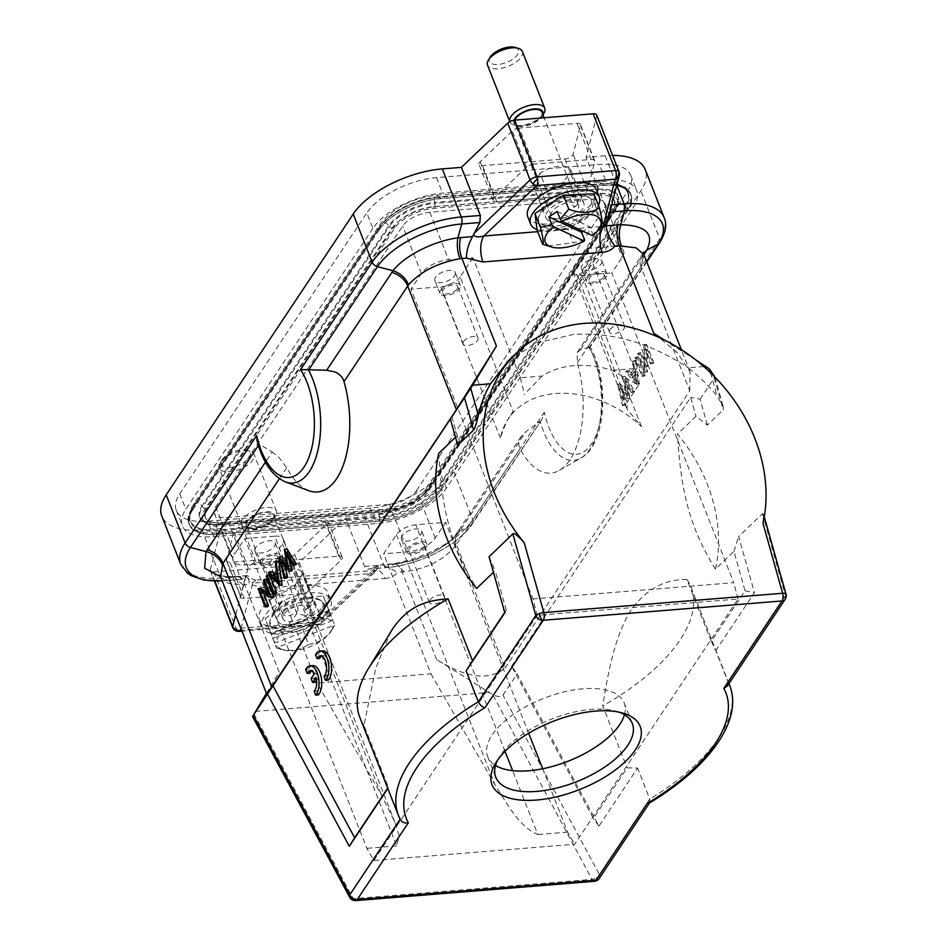 <?xml version="1.0" encoding="UTF-8"?>
<svg xmlns="http://www.w3.org/2000/svg" width="948" height="948" viewBox="0 0 948 948"><rect width="100%" height="100%" fill="white"/><g stroke="black" fill="none" stroke-linecap="round" stroke-linejoin="round"><path stroke-width="0.71" stroke-dasharray="4.74 3.56" d="M617.93 201.379A35.005 16.092 -21.5 0 0 598.034 193.499L435.239 206.652A35.005 16.092 -21.5 0 0 391.785 228.669L204.993 509.135A35.005 16.092 -21.5 0 0 203.382 520.594A35.005 16.092 -21.5 0 0 222.401 526.235L385.196 513.081A35.005 16.092 -21.5 0 0 428.65 491.064L615.442 210.598A35.005 16.092 -21.5 0 0 617.93 201.379C618.641 202.007 617.918 204.341 615.762 208.382A4.373 3.235 33.7 0 0 615.442 210.598M612.799 210.646A31.841 14.635 158.5 0 0 614.754 201.213A31.841 14.635 158.5 0 0 596.979 195.087L434.172 208.252A31.841 14.635 158.5 0 0 394.652 228.278L207.624 509.088A31.841 14.635 158.5 0 0 205.68 518.52A31.841 14.635 158.5 0 0 223.455 524.647L386.263 511.482A31.841 14.635 158.5 0 0 425.782 491.455L612.799 210.646L612.195 209.093L425.178 489.915A31.841 14.635 -21.5 0 1 385.646 509.941L222.851 523.095A31.841 14.635 -21.5 0 1 205.076 516.968A31.841 14.635 -21.5 0 1 207.019 507.536L394.036 226.726A31.841 14.635 -21.5 0 1 433.568 206.7L596.363 193.546A31.841 14.635 -21.5 0 1 614.138 199.661A31.841 14.635 -21.5 0 1 612.195 209.093M428.65 491.064A4.373 3.235 -146.3 0 1 428.982 488.848A4.373 3.235 -146.3 0 1 429.195 488.576A1.244 0.924 33.7 0 0 429.337 487.841A4.989 3.697 -146.3 0 1 429.681 485.21A4.989 3.697 -146.3 0 1 433.793 483.978A4.989 3.697 -146.3 0 1 437.964 487.142A1.244 0.924 33.7 0 0 438.663 487.817A4.373 3.235 -146.3 0 1 441.057 490.069L440.962 490.235A49.272 22.645 158.5 0 1 379.887 521.056L217.08 534.21A49.272 22.645 158.5 0 1 189.079 523.118C187.763 519.848 189.043 514.788 192.918 507.927A4.373 3.235 -146.3 0 1 193.131 507.654A1.244 0.924 33.7 0 0 193.274 506.919A4.989 3.697 -146.3 0 1 193.617 504.289A4.989 3.697 -146.3 0 1 197.729 503.056A4.989 3.697 -146.3 0 1 201.9 506.22A37.185 17.088 158.5 0 0 200.075 518.189A37.185 17.088 158.5 0 0 220.374 524.386A4.989 2.441 -94.6 0 0 218.324 522.668A4.989 2.441 -94.6 0 0 216.689 529.932A1.244 0.616 85.4 0 1 216.784 530.904A4.373 2.133 -94.6 0 0 217.08 534.21M440.986 490.223A49.32 22.669 -21.5 0 1 379.757 521.258L216.95 534.411A49.32 22.669 -21.5 0 1 189.422 524.931A49.32 22.669 -21.5 0 1 192.432 510.32L192.574 510.143A4.373 3.235 -146.3 0 1 192.918 507.927L379.698 227.461A4.373 3.235 33.7 0 0 379.378 229.677L192.574 510.143M192.48 510.308A49.272 22.645 158.5 0 0 189.079 523.118M441.069 490.057L627.979 209.413A49.32 22.669 -21.5 0 0 631.013 194.802A49.32 22.669 -21.5 0 0 603.485 185.322L440.678 198.476A49.32 22.669 -21.5 0 0 379.449 229.499M627.955 209.425A49.272 22.645 158.5 0 0 630.112 193.475A49.272 22.645 158.5 0 0 603.343 185.524L440.547 198.677A49.272 22.645 158.5 0 0 379.496 229.499L379.366 229.677M191.828 508.768A49.32 22.669 158.5 0 0 188.806 523.379A49.32 22.669 158.5 0 0 216.345 532.859L379.141 519.705A49.32 22.669 158.5 0 0 440.37 488.682L627.386 207.873A49.32 22.669 158.5 0 0 630.408 193.262A49.32 22.669 158.5 0 0 602.869 183.77L440.073 196.935A49.32 22.669 158.5 0 0 378.844 227.958L191.828 508.768L192.456 510.32M372.872 228.444L185.855 509.254A56.193 25.821 -21.5 0 0 182.419 525.903A56.193 25.821 -21.5 0 0 213.786 536.698L376.593 523.545A56.193 25.821 -21.5 0 0 446.342 488.196L633.359 207.387A56.193 25.821 -21.5 0 0 636.795 190.738A56.193 25.821 -21.5 0 0 605.428 179.942L442.621 193.096A56.193 25.821 -21.5 0 0 372.872 228.444L366.781 212.956L179.764 493.778A56.193 25.821 158.5 0 0 176.316 510.415A56.193 25.821 158.5 0 0 207.695 521.222L370.49 508.069A56.193 25.821 158.5 0 0 440.239 472.72L627.268 191.911A56.193 25.821 158.5 0 0 630.704 175.262A56.193 25.821 158.5 0 0 599.326 164.466L436.53 177.62A56.193 25.821 158.5 0 0 366.781 212.956M646.595 261.482L589.383 347.383A67.118 32.848 85.4 0 1 593.27 355.903A67.118 32.848 85.4 0 1 590.118 448.902A67.118 32.848 85.4 0 1 580.911 458.002A67.118 32.848 85.4 0 1 543.322 430.913A67.118 32.848 85.4 0 1 540.099 421.386L526.045 431.494L520.571 437.466C518.426 441.555 518.26 445.335 520.049 448.819A78.044 38.193 -94.6 0 0 559.249 470.433A78.044 38.193 -94.6 0 0 577.356 362.776L577.178 352.478L580.508 349.717L589.383 347.383C590.782 347.051 590.391 346.707 588.222 346.352A61.324 30.016 85.4 0 1 591.671 443.806A61.324 30.016 85.4 0 1 544.306 412.285L541.948 419.395L471.227 524.789A67.877 31.189 -21.5 0 1 386.985 567.485A6.245 3.057 85.4 0 1 386.464 567.615L368.061 569.108L364.553 566.43L345.605 518.331L299.295 562.531A6.245 2.868 -21.5 0 1 292.328 565.541L213.833 571.881A6.245 2.868 -21.5 0 1 210.349 570.684A6.245 2.868 -21.5 0 1 210.314 569.724L220.967 528.403L201.888 529.944A71.799 32.99 -21.5 0 1 161.8 516.139M345.605 518.331L364.684 516.79A71.799 32.99 -21.5 0 0 453.808 471.63L640.824 190.809A71.799 32.99 -21.5 0 0 645.221 169.538M596.671 114.992A6.245 2.868 -21.5 0 1 596.707 115.964L586.054 157.285L605.144 155.745A71.799 32.99 -21.5 0 1 612.598 155.425M226.536 560.161A6.245 2.868 158.5 0 0 226.56 561.121A6.245 2.868 158.5 0 0 230.056 562.318L287.73 557.661A6.245 2.868 158.5 0 0 294.698 554.651L326.799 524.007A6.245 2.868 158.5 0 0 327.593 523.083A6.245 2.868 158.5 0 0 327.972 521.234A6.245 2.868 158.5 0 0 324.489 520.037L242.084 526.697A6.245 2.868 158.5 0 0 234.334 530.619A6.245 2.868 158.5 0 0 233.919 531.508L226.536 560.161L240.756 596.28L248.139 567.627A6.245 2.868 -21.5 0 1 248.566 566.738A6.245 2.868 -21.5 0 1 256.316 562.804L338.709 556.144A6.245 2.868 -21.5 0 1 342.192 557.353A6.245 2.868 -21.5 0 1 341.813 559.202A6.245 2.868 -21.5 0 1 341.031 560.114L308.918 590.77A6.245 2.868 -21.5 0 1 301.962 593.78L244.276 598.437A6.245 2.868 -21.5 0 1 240.792 597.24A6.245 2.868 -21.5 0 1 240.756 596.28M519.291 128.027A6.245 2.868 158.5 0 0 512.323 131.025L480.221 161.681A6.245 2.868 158.5 0 0 479.427 162.594A6.245 2.868 158.5 0 0 479.048 164.442A6.245 2.868 158.5 0 0 482.532 165.651L564.937 158.991A6.245 2.868 158.5 0 0 572.687 155.057A6.245 2.868 158.5 0 0 573.102 154.168L580.484 125.527A6.245 2.868 158.5 0 0 580.46 124.555A6.245 2.868 158.5 0 0 576.965 123.358L519.291 128.027L533.511 164.134L591.197 159.477A6.245 2.868 -21.5 0 1 594.68 160.674A6.245 2.868 -21.5 0 1 594.716 161.634L587.333 190.287A6.245 2.868 -21.5 0 1 586.907 191.176A6.245 2.868 -21.5 0 1 579.157 195.098L496.764 201.758A6.245 2.868 -21.5 0 1 493.28 200.561A6.245 2.868 -21.5 0 1 493.659 198.713A6.245 2.868 -21.5 0 1 494.441 197.8L526.555 167.144A6.245 2.868 -21.5 0 1 533.511 164.134M256.979 440.393L259.302 444.079L272.218 452.006L265.428 462.209M180.748 564.238A71.799 32.99 158.5 0 0 220.825 578.043L239.915 576.503L220.967 528.403M239.915 576.503L242.344 579.169L245.496 576.728L235.614 615.062M201.888 529.944L220.825 578.043A6.245 3.057 -94.6 0 0 223.657 580.78L242.048 579.287L224.178 580.638A67.877 31.189 -21.5 0 1 222.105 580.78M220.493 576.692L228.195 583.352L242.854 584.821L233.789 576.657L220.529 576.775M242.854 584.821L244.726 584.667L279.21 672.215C267.277 692.004 261.778 701.65 271.709 686.98M222.152 580.887L223.657 580.78A6.245 3.057 -94.6 0 0 224.178 580.638L232.011 577.083L234.689 576.882A18.735 9.16 85.4 0 1 236.23 576.467A18.735 9.16 85.4 0 1 244.726 584.667L249.146 584.312C248.945 577.545 248.08 574.749 246.563 575.922L245.496 576.728M245.982 576.36L252.713 583.115A18.735 9.16 85.4 0 1 257.299 579.927C255.498 580.662 252.298 579.287 247.689 575.792L234.689 576.882M265.772 588.127L384.995 578.493A18.735 9.16 -94.6 0 0 376.51 570.281L257.299 579.927A18.735 9.16 85.4 0 1 265.772 588.127L249.146 584.312M376.51 570.281A18.735 9.16 -94.6 0 0 376.51 570.293A18.735 9.16 -94.6 0 0 371.924 573.481L376.51 570.281M384.995 578.493C390.505 577.984 394.735 575.922 397.686 572.308L382.684 564.629L380.184 565.115L392.057 564.155A18.735 9.16 -94.6 0 1 393.621 563.752A18.735 9.16 -94.6 0 1 402.106 571.952L404.038 571.786C426.659 568.8 443.818 560.102 455.502 545.716L456.355 544.46L505.059 668.115C489.061 681.043 466.238 678.164 436.59 659.488L492.735 694.588C497.226 696.922 500.627 697.112 502.961 695.157L517.122 673.898L598.923 826.123L637.577 768.07L627.126 767.844L593.412 818.48L511.612 666.254L517.122 673.898M299.295 562.531L321.656 619.281L377.399 566.063L380.184 565.115M378.619 565.648L376.427 570.708L321.325 623.322A6.245 3.674 -133.7 0 1 319.038 623.962A6.245 3.057 85.4 0 1 317.509 625.028A6.245 3.057 85.4 0 1 314.689 622.291A6.245 2.868 158.5 0 0 318.469 621.307A6.245 2.868 158.5 0 0 321.656 619.281A6.245 3.674 -133.7 0 1 321.325 623.322A6.245 6.245 0 0 1 319.488 624.531L318.469 621.307M455.502 545.716L456.118 534.127L459.709 531.034C448.842 546.96 419.241 561.963 394.818 563.918L392.057 564.155M589.383 347.383L590.142 346.885C609.611 380.136 606.471 444.671 580.911 458.002L559.249 470.433M606.329 225.79L606.234 222.46L619.068 172.714L618.357 170.996M611.721 204.839L605.002 205.384L606.341 212.293L606.234 222.46M606.163 225.802L606.187 223.941M619.269 175.593A6.245 5.261 14.5 0 0 619.068 172.714L596.707 115.964M596.339 189.801A36.83 16.922 -21.5 0 1 583.767 210.776A36.83 16.922 -21.5 0 1 548.359 223.882A36.83 16.922 -21.5 0 1 527.787 216.796M308.799 490.673A78.044 38.193 85.4 0 1 286.699 467.684L278.617 457.031L272.218 452.006M266.898 579.264L266.163 580.354L271.756 594.538L269.042 594.763M268.154 592.524L271.756 594.538M260.807 588.412L267.751 606.708M263.769 593.638L262.88 591.41L260.167 591.623M273.853 597.548L262.88 591.41M269.706 575.033L268.983 576.135L276.093 594.195M278.878 561.263L278.084 562.46L275.37 562.674M273.984 573.967L275.441 575.637L279.127 570.104L278.084 562.46M271.958 571.656L271.164 572.841L268.45 573.066M282.03 585.271L271.164 572.841M287.043 549.011L284.222 549.39M286.391 562.188L289.898 566.703L286.936 549.176M282.018 556.559L279.198 556.938M286.829 578.067L281.912 556.713M291.498 571.063L283.997 561.394L285.206 566.679M295.563 564.961L288.749 554.106L289.815 560.327M695.654 359.813L664.347 340M703.795 366.556L688.212 367.812A156.076 126.38 -133.9 0 1 717.115 395.98L723.277 406.751L723.217 409.892L707.374 425.119L695.986 416.291L677.5 434.077A156.076 126.38 -133.9 0 1 715.456 569.12L733.942 551.345L745.033 590.817L711.308 641.44L686.921 579.536A177.928 81.765 -21.5 0 1 690.997 587.179A177.928 81.765 -21.5 0 1 680.107 639.888A177.928 81.765 -21.5 0 1 602.738 705.94L627.126 767.844M508.578 360.584L536.758 342.963L573.078 334.514C612.337 331.895 650.707 342.998 688.212 367.812M505.059 668.115L689.753 390.789L641.049 267.135L643.893 254.633M577.178 352.478L641.737 255.439A18.735 13.876 -146.3 0 1 641.737 255.439A18.735 13.876 -146.3 0 1 643.55 253.377M643.988 367.137L643.929 344.657L651.039 362.717L650.316 363.819L644.711 349.599L644.782 372.114L637.672 354.054L638.407 352.964L643.988 367.137L646.702 366.923L646.643 344.444L653.753 362.503L653.018 363.594L647.425 349.385L647.496 371.889L640.386 353.841L641.121 352.739L646.702 366.923M634.864 358.285L635.587 357.183L642.697 375.242L641.974 376.332L634.864 358.285L637.566 358.06L638.3 356.969L645.41 375.017L644.687 376.119L637.566 358.06M636.653 384.319L633.394 360.477L632.6 361.662L633.679 369.258L629.993 374.792L626.486 370.858L625.68 372.054L636.653 384.319L639.367 384.106L628.394 371.841L629.199 370.644L632.707 374.567L636.392 369.033L635.314 361.449L636.108 360.252L639.367 384.106M617.634 384.141L625.55 394.238L622.658 376.605L631.961 391.37L631.214 392.484L624.436 381.736L627.185 398.527L619.601 388.846L623.227 404.476L622.481 405.614L617.634 384.141L620.348 383.928L628.263 394.024L625.372 376.38L634.674 391.145L633.928 392.271L627.149 381.511L629.899 398.314L622.315 388.621L625.941 404.251L625.194 405.389L620.348 383.928M266.424 693.296L279.21 672.215M255.45 711.391L488.801 692.538M511.612 666.254L690.677 397.378L695.986 416.291M707.374 425.119L700.086 399.179L690.677 397.378M700.086 399.179L714.235 377.92L714.437 375.313M689.753 390.789L690.085 371.877L677.156 352.502L653.812 333.329M649.214 803.134L649.771 799.034L637.577 768.07M598.923 826.123L593.412 818.48M715.456 569.12C690.926 529.861 680.783 493.695 677.5 434.077M686.921 579.536C665.129 579.05 646.702 588.933 631.629 609.209C616.816 632.269 609.114 664.465 602.738 705.94M728.965 683.674A177.928 81.765 158.5 0 0 727.969 681.612L715.776 650.66L711.308 641.44M715.776 650.66L754.442 592.607L738.682 536.556L762.453 513.697L763.567 514.337L762.986 523.403M745.033 590.817L754.442 592.607M733.942 551.345L738.682 536.556M455.478 437.253L457.209 435.594L457.742 445.299M489.05 556.737L495.152 570.637L493.434 572.296M785.169 599.278A6.245 4.622 33.7 0 0 785.406 595.38A6.245 1.706 -175.5 0 1 786.2 596.304M727.495 685.866L727.969 681.612L785.406 595.38A6.245 2.026 164.3 0 0 785.987 594.123M597.382 880.313A6.245 0.711 57.1 0 0 596.458 877.836A6.245 3.626 151.7 0 0 599.42 874.637A6.245 4.622 -146.3 0 1 599.183 878.535M594.491 881.296A6.245 3.057 85.4 0 1 592.05 879.412L492.735 694.588M349.717 897.329A6.245 3.626 151.7 0 0 353.272 898.704A6.245 3.057 -94.6 0 0 355.275 900.576A6.245 5.392 101.8 0 1 353.936 900.493M387.803 788.463L400.127 819.226M451.9 416.682L457.209 435.594M390.849 631.641L375.858 667.913L363.961 725.232L388.348 787.148L387.685 788.144M504.81 612.787L506.256 610.109L504.703 612.432M506.256 610.109L495.152 570.637M438.723 453.369C442.005 513.01 452.16 549.165 476.678 588.412M312.781 665.615A15.606 7.643 -94.6 0 0 309.321 667.771L308.349 669.312L309.877 673.199M315.364 682.276L313.835 678.377L317.213 673.305A10.902 5.333 -94.6 0 0 313.124 670.319A10.902 5.333 -94.6 0 0 311.797 670.781M316.561 680.474L318.741 677.216L316.028 677.429M318.445 694.943L316.893 691.009A10.902 5.333 -94.6 0 0 318.741 677.216M322.64 650.849A15.606 7.643 -94.6 0 0 319.18 652.994L318.208 654.535L319.749 658.433M328.316 680.178L326.764 676.232L327.581 675.154A10.902 5.333 -94.6 0 0 328.695 662.794A10.902 5.333 -94.6 0 0 322.984 655.542A10.902 5.333 -94.6 0 0 321.656 656.016M497.7 759.976A73.352 33.713 -21.5 0 1 499.252 757.191A73.352 33.713 -21.5 0 1 500.295 755.556A73.352 33.713 -21.5 0 1 616.07 711.178A73.352 33.713 -21.5 0 1 619.103 712.161M624.448 714.697A73.352 33.713 158.5 0 0 624.175 702.883A73.352 33.713 158.5 0 0 563.728 692.004A73.352 33.713 158.5 0 0 492.166 734.925A73.352 33.713 158.5 0 0 487.675 756.658A73.352 33.713 158.5 0 0 495.531 765.474M373.868 860.5L537.184 615.276L737.982 599.041L574.666 844.265L373.868 860.5L366.864 848.341L244.857 538.606L234.405 554.307A21.851 10.037 -21.5 0 0 233.066 560.778A21.851 10.037 -21.5 0 0 245.259 564.972L269.682 563.005L316.976 683.058L430.937 673.838L383.644 553.798L396.418 534.601A15.606 7.169 -21.5 0 1 415.793 524.789L445.643 522.372L435.191 538.073A21.851 10.037 -21.5 0 1 408.067 551.819L383.644 553.798M612.372 370.372L634.212 368.618L638.514 385.291L612.372 370.372A93.651 69.405 33.7 0 0 542.09 376.06L520.251 377.825L472.957 257.773L448.546 259.74A21.851 10.037 -21.5 0 0 421.422 273.486L410.958 289.187L532.966 598.923L537.184 615.276M435.191 538.073L416.492 490.614A21.851 10.037 158.5 0 1 389.367 504.36L226.56 517.513A21.851 10.037 158.5 0 1 214.367 513.318A21.851 10.037 158.5 0 1 215.706 506.836L402.722 226.027A21.851 10.037 158.5 0 1 429.847 212.281L592.654 199.127A21.851 10.037 158.5 0 1 604.848 203.322L623.547 250.793A21.851 10.037 -21.5 0 1 622.208 257.264L611.756 272.965L733.764 582.688L532.966 598.923M623.547 250.793A21.851 10.037 -21.5 0 0 611.341 246.587L586.931 248.566L574.144 267.751A15.606 7.169 -21.5 0 0 573.196 272.372A15.606 7.169 -21.5 0 0 581.906 275.37L611.756 272.965M472.957 257.773L460.183 276.958L513.2 411.551C508.614 416.966 504.348 425.794 500.39 438.023A93.651 69.405 -146.3 0 1 508.199 419.016A93.651 69.405 -146.3 0 1 641.488 426.624L627.066 409.133L627.161 402.331L574.144 267.751M460.183 276.958A15.606 7.169 -21.5 0 1 440.808 286.77L410.958 289.187M416.492 490.614L603.509 209.792A21.851 10.037 158.5 0 0 604.848 203.322M737.982 599.041L733.764 582.688M542.694 768.745L567.651 832.107L574.666 844.265M528.7 733.242L445.643 522.372M244.857 538.606L274.695 536.189L396.702 845.924L399.132 835.733L394.937 822.319L381.12 794.27L316.976 683.058M269.682 563.005L282.457 543.82A15.606 7.169 -21.5 0 0 283.416 539.199A15.606 7.169 -21.5 0 0 274.695 536.189M396.702 845.924L366.864 848.341M430.937 673.838L495.081 785.062C507.666 804.212 518.497 826.182 537.8 834.524L512.643 770.653M567.651 832.107L537.8 834.524M255.522 547.648A10.926 5.024 158.5 0 0 254.858 550.883A10.926 5.024 158.5 0 0 263.852 552.506A10.926 5.024 158.5 0 0 274.517 546.107A10.926 5.024 158.5 0 0 275.181 542.872A10.926 5.024 158.5 0 0 266.175 541.249A10.926 5.024 158.5 0 0 255.522 547.648M279.601 559.012A10.926 5.024 -21.5 0 1 268.936 565.399A10.926 5.024 -21.5 0 1 259.93 563.776A10.926 5.024 -21.5 0 1 260.605 560.541A10.926 5.024 -21.5 0 1 271.258 554.153A10.926 5.024 -21.5 0 1 280.264 555.765A10.926 5.024 -21.5 0 1 279.601 559.012M277.148 559.202A8.117 3.733 158.5 0 0 277.646 556.796A8.117 3.733 158.5 0 0 270.962 555.599A8.117 3.733 158.5 0 0 263.046 560.339A8.117 3.733 158.5 0 0 262.549 562.745A8.117 3.733 158.5 0 0 269.232 563.953A8.117 3.733 158.5 0 0 277.148 559.202M283.369 611.934A8.117 3.733 -21.5 0 1 291.285 607.182A8.117 3.733 -21.5 0 1 297.968 608.391A8.117 3.733 -21.5 0 1 297.471 610.796A8.117 3.733 -21.5 0 1 289.555 615.548A8.117 3.733 -21.5 0 1 282.871 614.34A8.117 3.733 -21.5 0 1 283.369 611.934M402.047 535.798A10.926 5.024 158.5 0 0 401.371 539.045A10.926 5.024 158.5 0 0 410.377 540.656A10.926 5.024 158.5 0 0 421.042 534.269A10.926 5.024 158.5 0 0 421.706 531.034A10.926 5.024 158.5 0 0 412.7 529.411A10.926 5.024 158.5 0 0 402.047 535.798M426.114 547.162A10.926 5.024 -21.5 0 1 415.461 553.561A10.926 5.024 -21.5 0 1 406.455 551.937A10.926 5.024 -21.5 0 1 407.119 548.702A10.926 5.024 -21.5 0 1 417.784 542.303A10.926 5.024 -21.5 0 1 426.79 543.927A10.926 5.024 -21.5 0 1 426.114 547.162M423.673 547.363A8.117 3.733 158.5 0 0 424.171 544.958A8.117 3.733 158.5 0 0 417.487 543.749A8.117 3.733 158.5 0 0 409.572 548.501A8.117 3.733 158.5 0 0 409.074 550.907A8.117 3.733 158.5 0 0 415.757 552.115A8.117 3.733 158.5 0 0 423.673 547.363M429.894 600.096A8.117 3.733 -21.5 0 1 437.81 595.344A8.117 3.733 -21.5 0 1 444.494 596.553A8.117 3.733 -21.5 0 1 443.996 598.958A8.117 3.733 -21.5 0 1 436.08 603.698A8.117 3.733 -21.5 0 1 429.397 602.501A8.117 3.733 -21.5 0 1 429.894 600.096M586.931 248.566L634.212 368.618M638.514 385.291L627.161 402.331M513.2 411.551L508.199 419.016M542.09 376.06L525.476 393.076M601.091 263.923A10.926 5.024 158.5 0 0 601.755 260.688A10.926 5.024 158.5 0 0 592.749 259.065A10.926 5.024 158.5 0 0 582.096 265.452A10.926 5.024 158.5 0 0 581.42 268.687A10.926 5.024 158.5 0 0 590.426 270.31A10.926 5.024 158.5 0 0 601.091 263.923M587.168 278.357A10.926 5.024 -21.5 0 1 597.832 271.958A10.926 5.024 -21.5 0 1 606.839 273.581A10.926 5.024 -21.5 0 1 606.163 276.816A10.926 5.024 -21.5 0 1 595.51 283.215A10.926 5.024 -21.5 0 1 586.504 281.592A10.926 5.024 -21.5 0 1 587.168 278.357M603.722 277.017A8.117 3.733 158.5 0 0 604.22 274.612A8.117 3.733 158.5 0 0 597.536 273.403A8.117 3.733 158.5 0 0 589.62 278.155A8.117 3.733 158.5 0 0 589.123 280.561A8.117 3.733 158.5 0 0 595.806 281.769A8.117 3.733 158.5 0 0 603.722 277.017M609.931 329.75A8.117 3.733 -21.5 0 1 617.859 324.998A8.117 3.733 -21.5 0 1 624.542 326.207A8.117 3.733 -21.5 0 1 624.045 328.601A8.117 3.733 -21.5 0 1 616.129 333.352A8.117 3.733 -21.5 0 1 609.445 332.156A8.117 3.733 -21.5 0 1 609.931 329.75M520.251 377.825L524.552 394.498M454.566 275.761A10.926 5.024 158.5 0 0 455.23 272.526A10.926 5.024 158.5 0 0 446.224 270.903A10.926 5.024 158.5 0 0 435.57 277.302A10.926 5.024 158.5 0 0 434.907 280.537A10.926 5.024 158.5 0 0 443.901 282.16A10.926 5.024 158.5 0 0 454.566 275.761M440.654 290.195A10.926 5.024 -21.5 0 1 451.307 283.796A10.926 5.024 -21.5 0 1 460.313 285.419A10.926 5.024 -21.5 0 1 459.638 288.654A10.926 5.024 -21.5 0 1 448.985 295.053A10.926 5.024 -21.5 0 1 439.979 293.43A10.926 5.024 -21.5 0 1 440.654 290.195M457.197 288.856A8.117 3.733 158.5 0 0 457.694 286.45A8.117 3.733 158.5 0 0 451.011 285.253A8.117 3.733 158.5 0 0 443.095 289.993A8.117 3.733 158.5 0 0 442.598 292.399A8.117 3.733 158.5 0 0 449.281 293.607A8.117 3.733 158.5 0 0 457.197 288.856M463.418 341.588A8.117 3.733 -21.5 0 1 471.334 336.836A8.117 3.733 -21.5 0 1 478.017 338.045A8.117 3.733 -21.5 0 1 477.519 340.451A8.117 3.733 -21.5 0 1 469.604 345.202A8.117 3.733 -21.5 0 1 462.92 343.994A8.117 3.733 -21.5 0 1 463.418 341.588M363.961 725.232A177.928 81.765 -21.5 0 1 359.896 717.6M387.945 788.25L388.348 787.148M308.349 669.312L305.635 669.525M309.321 667.771L306.607 667.985M316.893 691.009L314.179 691.222M313.835 678.377L311.122 678.59M317.213 673.305L314.499 673.518M318.208 654.535L315.494 654.76M319.18 652.994L316.466 653.219M326.764 676.232L324.05 676.457M327.581 675.154L324.868 675.367M638.407 352.964L641.121 352.739M637.672 354.054L640.386 353.841M644.782 372.114L647.496 371.889M644.936 371.877L647.65 371.663M644.711 349.599L647.425 349.385M650.316 363.819L653.018 363.594M651.039 362.717L653.753 362.503M643.929 344.657L646.643 344.444M643.763 344.918L646.477 344.693M635.587 357.183L638.3 356.969M641.974 376.332L644.687 376.119M642.697 375.242L645.41 375.017M625.68 372.054L628.394 371.841M636.76 384.165L639.473 383.94M633.394 360.477L636.108 360.252M632.6 361.662L635.314 361.449M633.679 369.258L636.392 369.033M629.993 374.792L632.707 374.567M626.486 370.858L629.199 370.644M633.833 375.835L638.028 380.515L636.736 371.462L633.833 375.835L631.119 376.048L635.314 380.741L638.028 380.515M635.314 380.741L634.022 371.687L631.119 376.048M634.022 371.687L636.736 371.462M617.527 384.307L620.241 384.082M622.481 405.614L625.194 405.389M623.227 404.476L625.941 404.251M619.601 388.846L622.315 388.621M627.185 398.527L629.899 398.314M627.292 398.373L630.005 398.16M624.436 381.736L627.149 381.511M631.214 392.484L633.928 392.271M631.961 391.37L634.674 391.145M622.658 376.605L625.372 376.38M622.552 376.759L625.265 376.534M625.55 394.238L628.263 394.024M266.163 580.354L263.449 580.579M260.641 588.661L257.927 588.874M268.983 576.135L266.269 576.348M275.441 575.637L272.728 575.863M279.127 570.104L276.413 570.317M277.456 577.936L280.703 581.657L279.459 572.545L276.745 572.77M280.703 581.657L277.989 581.882M277.183 575.969L279.459 572.545M288.749 554.106L286.035 554.319M283.997 561.394L281.283 561.619M289.898 566.703L287.185 566.916M605.002 205.384L586.054 157.285M377.399 566.063L368.808 568.954L386.985 567.485L396.181 563.527L382.684 564.629M307.436 585.627A36.83 16.922 -21.5 0 1 328.008 592.701A36.83 16.922 -21.5 0 1 315.435 613.676A36.83 16.922 -21.5 0 1 280.027 626.782A36.83 16.922 -21.5 0 1 259.456 619.708A36.83 16.922 -21.5 0 1 272.029 598.733A36.83 16.922 -21.5 0 1 307.436 585.627M213.833 571.881L236.182 628.631A6.245 3.057 -94.6 0 0 239.014 631.368M282.871 634.011A36.83 16.922 158.5 0 0 318.279 620.904A36.83 16.922 158.5 0 0 330.852 599.93A36.83 16.922 158.5 0 0 310.28 592.844A36.83 16.922 158.5 0 0 274.873 605.95A36.83 16.922 158.5 0 0 262.3 626.924A36.83 16.922 158.5 0 0 282.871 634.011M322.735 603.189A28.096 12.905 -21.5 0 1 301.18 625.49A28.096 12.905 -21.5 0 1 270.417 623.665A28.096 12.905 -21.5 0 1 270.109 620.265A28.096 12.905 -21.5 0 1 291.842 601.411A28.096 12.905 -21.5 0 1 320.602 600.368A28.096 12.905 -21.5 0 1 322.735 603.189M270.156 625.55A29.033 13.343 158.5 0 0 301.95 627.434A29.033 13.343 158.5 0 0 324.216 604.397A29.033 13.343 158.5 0 0 322.012 601.482A29.033 13.343 158.5 0 0 292.292 602.561A29.033 13.343 158.5 0 0 269.836 622.042A29.033 13.343 158.5 0 0 270.156 625.55M271.069 634.082L265.167 618.606L291.285 599.503L323.304 595.865L329.205 611.341L303.099 630.444L271.069 634.082L276.567 648.029L265.167 618.606M272.846 638.431L330.982 615.679L334.04 623.429L332.89 625.644L278.262 647.034L275.904 646.18M271.104 633.868L329.252 611.116L330.982 615.679M274.162 641.63L276.52 642.471L331.148 621.094L332.298 618.878L329.252 611.116M323.304 595.865L332.298 618.878M334.04 623.429L329.205 611.341M328.79 609.801C320.14 616.212 309.463 617.432 296.771 613.439C290.088 625.028 281.378 631.404 270.654 632.553M331.148 621.094A29.815 13.699 158.5 0 0 299.817 621.26A29.815 13.699 158.5 0 0 276.52 642.471M296.771 613.439L291.285 599.503M278.262 647.034A29.815 13.699 158.5 0 0 283.571 650.008L276.567 648.029C289.318 652.011 299.995 650.802 308.586 644.391L303.099 630.444M308.586 644.391C319.369 643.194 328.067 636.831 334.703 625.277L331.042 631.309A29.815 13.699 158.5 0 0 332.89 625.644M283.571 650.008A29.815 13.699 158.5 0 0 331.042 631.309M537.066 229.653A36.83 16.922 158.5 0 0 551.203 231.099A36.83 16.922 158.5 0 0 598.413 205.325M552.921 201.936A28.096 12.905 -21.5 0 1 588.933 197.468A28.096 12.905 -21.5 0 1 579.631 217.459A28.096 12.905 -21.5 0 1 551.416 226.347A28.096 12.905 -21.5 0 1 538.428 217.353A28.096 12.905 -21.5 0 1 547.648 205.337M580.733 219.237A29.033 13.343 158.5 0 0 590.343 198.582A29.033 13.343 158.5 0 0 550.302 204.898A29.033 13.343 158.5 0 0 538.156 219.13A29.033 13.343 158.5 0 0 551.57 228.421A29.033 13.343 158.5 0 0 580.733 219.237M593.886 193.819L596.067 210.646L567.698 228.895L537.149 230.317M557.187 211.475L589.917 226.892L583.127 231.253M592.583 235.708L592.974 234.642L589.917 226.892M596.067 210.646L601.553 224.581L592.974 234.642M584.62 240.01L573.184 242.83L567.698 228.895M547.849 245.959L573.184 242.83M264.48 587.108A20.287 9.326 158.5 0 0 264.693 587.843A20.287 9.326 158.5 0 0 276.022 591.742A20.287 9.326 158.5 0 0 295.409 584.608L302.661 573.706A20.287 9.326 158.5 0 0 302.448 572.971A20.287 9.326 158.5 0 0 291.119 569.073A20.287 9.326 158.5 0 0 271.732 576.206L264.48 587.108L274.636 612.906A20.287 9.326 158.5 0 1 281.9 602.004L271.732 576.206M289.022 624.768A20.287 9.326 -21.5 0 1 277.693 620.857A20.287 9.326 -21.5 0 1 284.625 609.315A20.287 9.326 -21.5 0 1 304.13 602.087A20.287 9.326 -21.5 0 1 315.459 605.985A20.287 9.326 -21.5 0 1 308.527 617.539A20.287 9.326 -21.5 0 1 289.022 624.768M302.661 573.706L312.828 599.503A20.287 9.326 158.5 0 1 305.564 610.405L295.409 584.608M310.245 608.083A14.67 6.743 158.5 0 0 310.233 608.047A14.67 6.743 158.5 0 0 294.141 607.135A14.67 6.743 158.5 0 0 282.919 618.771A14.67 6.743 158.5 0 0 282.931 618.807A14.67 6.743 158.5 0 0 299.011 619.708A14.67 6.743 158.5 0 0 310.245 608.083M246.338 525.915A14.67 6.743 -21.5 0 1 257.56 514.278A14.67 6.743 -21.5 0 1 273.652 515.191A14.67 6.743 -21.5 0 1 273.664 515.214A14.67 6.743 -21.5 0 1 262.43 526.851A14.67 6.743 -21.5 0 1 246.35 525.939A14.67 6.743 -21.5 0 1 246.338 525.915M245.461 526.247A15.606 7.169 158.5 0 0 248.933 528.913A15.606 7.169 158.5 0 0 273.782 519.125A15.606 7.169 158.5 0 0 274.529 514.871A15.606 7.169 158.5 0 0 257.441 513.863A15.606 7.169 158.5 0 0 245.461 526.247M241.539 524.813A18.735 8.603 158.5 0 0 241.55 524.848A18.735 8.603 158.5 0 0 245.698 528A18.735 8.603 158.5 0 0 275.524 516.257A18.735 8.603 158.5 0 0 276.425 511.162A18.735 8.603 158.5 0 0 276.413 511.114A18.735 8.603 158.5 0 0 255.865 509.953A18.735 8.603 158.5 0 0 241.539 524.813L219.201 468.099A18.735 8.603 -21.5 0 1 219.189 468.063A18.735 8.603 -21.5 0 1 220.078 462.968A18.735 8.603 -21.5 0 1 249.905 451.212A18.735 8.603 -21.5 0 1 254.052 454.365A18.735 8.603 -21.5 0 1 254.064 454.412A18.735 8.603 -21.5 0 1 239.737 469.26A18.735 8.603 -21.5 0 1 219.201 468.099M250.142 452.966A15.606 7.169 -21.5 0 1 238.173 465.35A15.606 7.169 -21.5 0 1 221.074 464.342A15.606 7.169 -21.5 0 1 221.82 460.1A15.606 7.169 -21.5 0 1 246.681 450.3A15.606 7.169 -21.5 0 1 250.142 452.966M305.564 610.405L312.828 599.503M281.9 602.004L274.636 612.906M540.064 173.306L532.812 184.196A20.287 9.326 158.5 0 0 533.025 184.943A20.287 9.326 158.5 0 0 544.353 188.842A20.287 9.326 158.5 0 0 563.74 181.696L570.992 170.806A20.287 9.326 158.5 0 0 570.779 170.071A20.287 9.326 158.5 0 0 559.45 166.161A20.287 9.326 158.5 0 0 540.064 173.306L550.219 199.104A20.287 9.326 158.5 0 0 542.967 209.994L550.219 199.104M532.812 184.196L542.967 209.994M557.353 221.856A20.287 9.326 -21.5 0 1 546.024 217.957A20.287 9.326 -21.5 0 1 552.957 206.403A20.287 9.326 -21.5 0 1 572.462 199.187A20.287 9.326 -21.5 0 1 583.79 203.085A20.287 9.326 -21.5 0 1 576.858 214.639A20.287 9.326 -21.5 0 1 557.353 221.856M573.896 207.494A20.287 9.326 158.5 0 0 581.16 196.603L573.896 207.494L563.74 181.696M570.992 170.806L581.16 196.603M572.592 214.141A14.67 6.743 158.5 0 0 578.553 205.147A14.67 6.743 158.5 0 0 557.223 206.901A14.67 6.743 158.5 0 0 551.262 215.895A14.67 6.743 158.5 0 0 572.592 214.141M541.983 112.279A14.67 6.743 -21.5 0 1 536.023 121.273A14.67 6.743 -21.5 0 1 514.681 123.039A14.67 6.743 -21.5 0 1 514.8 120.135M513.97 120.23A15.606 7.169 158.5 0 0 517.264 126.001A15.606 7.169 158.5 0 0 536.509 121.51A15.606 7.169 158.5 0 0 542.114 116.213A15.606 7.169 158.5 0 0 542.872 114.554M509.882 121.937L509.787 121.676A18.735 8.603 158.5 0 0 509.882 121.937A18.735 8.603 158.5 0 0 514.029 125.1A18.735 8.603 158.5 0 0 537.125 119.697A18.735 8.603 158.5 0 0 543.856 113.345M522.384 51.465A18.735 8.603 -21.5 0 1 514.776 62.947A18.735 8.603 -21.5 0 1 487.533 65.187M515.013 47.4A15.606 7.169 -21.5 0 1 512.121 59.605A15.606 7.169 -21.5 0 1 494.726 64.44A15.606 7.169 -21.5 0 1 490.152 57.188M379.887 521.056A4.373 2.133 85.4 0 1 379.591 517.75A1.244 0.616 -94.6 0 0 379.496 516.767A47.104 21.65 158.5 0 0 437.964 487.142L624.744 206.676A4.989 3.697 33.7 0 0 620.585 203.512A4.989 3.697 33.7 0 0 616.473 204.744A4.989 3.697 33.7 0 0 616.129 207.375A37.185 17.088 158.5 0 0 618.712 197.362L616.034 208.039L426.434 492.071A36.699 16.863 158.5 0 0 429.195 488.576L615.975 208.11A4.373 3.235 33.7 0 0 615.762 208.382L426.434 492.071A36.699 16.863 158.5 0 1 383.644 511.659A1.244 0.616 -94.6 0 1 383.182 511.233A37.185 17.088 158.5 0 0 429.337 487.841L616.129 207.375A1.244 0.924 -146.3 0 1 615.975 208.11A36.699 16.863 158.5 0 0 597.738 190.192A1.244 0.616 -94.6 0 0 597.643 189.209A4.989 2.441 85.4 0 1 599.278 181.957A4.989 2.441 85.4 0 1 601.328 183.675L438.533 196.828A4.989 2.441 -94.6 0 0 436.471 195.11A4.989 2.441 -94.6 0 0 434.836 202.374A37.185 17.088 158.5 0 0 388.68 225.754A4.989 3.697 33.7 0 0 384.521 222.59A4.989 3.697 33.7 0 0 380.409 223.823A4.989 3.697 33.7 0 0 380.053 226.453L193.274 506.919A47.104 21.65 158.5 0 0 189.991 519.611A47.104 21.65 158.5 0 0 216.689 529.932L379.496 516.767A4.989 2.441 85.4 0 1 381.12 509.503A4.989 2.441 85.4 0 1 383.182 511.233L220.374 524.386A1.244 0.616 85.4 0 0 220.837 524.813L383.644 511.659A4.373 2.133 85.4 0 1 385.196 513.081M203.382 520.594C205.657 521.957 202.197 522.917 213.81 524.86C206.925 524.268 202.351 522.04 200.075 518.189C200.087 520.973 206.166 522.466 218.324 522.668L381.12 509.503C398.966 508.519 423.187 495.97 429.681 485.21L616.473 204.744L618.712 197.362A37.185 17.088 158.5 0 0 597.643 189.209L434.836 202.374A1.244 0.616 85.4 0 1 434.931 203.346A36.699 16.863 158.5 0 0 389.379 226.43A1.244 0.924 -146.3 0 1 388.68 225.754L201.9 506.22A1.244 0.924 33.7 0 0 202.599 506.896A36.699 16.863 158.5 0 0 213.81 524.86A36.699 16.863 158.5 0 0 220.837 524.813A4.373 2.133 -94.6 0 1 222.401 526.235M438.533 196.828A47.104 21.65 158.5 0 0 380.053 226.453A1.244 0.924 -146.3 0 1 379.911 227.188L193.131 507.654A47.59 21.863 158.5 0 0 216.784 530.904L379.591 517.75A47.59 21.863 158.5 0 0 438.663 487.817L625.443 207.351A1.244 0.924 -146.3 0 1 624.744 206.676A47.104 21.65 158.5 0 0 627.055 191.52A47.104 21.65 158.5 0 0 601.328 183.675A1.244 0.616 -94.6 0 0 601.79 184.102L438.983 197.255A1.244 0.616 85.4 0 1 438.533 196.828M598.034 193.499A4.373 2.133 85.4 0 1 597.738 190.192L434.931 203.346A4.373 2.133 -94.6 0 0 435.239 206.652M391.785 228.669A4.373 3.235 33.7 0 0 389.379 226.43L202.599 506.896A4.373 3.235 -146.3 0 1 204.993 509.135M627.849 209.603A4.373 3.235 33.7 0 0 625.443 207.351A47.59 21.863 158.5 0 0 610.903 184.054A47.59 21.863 158.5 0 0 601.79 184.102A4.373 2.133 85.4 0 1 603.343 185.524M440.547 198.677A4.373 2.133 -94.6 0 0 438.983 197.255A47.59 21.863 158.5 0 0 383.49 222.662A47.59 21.863 158.5 0 0 379.911 227.188A4.373 3.235 33.7 0 0 379.698 227.461L193.191 507.583C190.181 512.24 189.114 516.257 189.991 519.611C188.889 514.634 190.098 509.526 193.617 504.289L380.409 223.823C393.195 207.908 411.882 198.345 436.471 195.11L599.278 181.957C611.164 179.978 625.917 186.092 627.055 191.52C624.803 187.408 619.423 184.907 610.903 184.054C620.928 185.216 627.339 188.356 630.112 193.475M216.95 534.411L216.345 532.859M379.473 229.499L378.844 227.958M440.962 490.235L440.37 488.682M627.386 207.873L627.979 209.413M379.141 519.705L379.757 521.258M179.764 493.778L185.855 509.254M213.786 536.698L207.695 521.222M258.413 445.418L259.302 444.079A67.118 32.848 -94.6 0 0 262.525 453.606A67.118 32.848 -94.6 0 0 285.419 481.892M214.781 581.077L210.314 569.724M247.191 575.578L236.253 576.467A18.735 9.16 85.4 0 1 236.253 576.467L233.765 576.657M240.97 628.666L252.713 583.115L371.924 573.481L319.038 623.962L241.586 630.219M436.59 659.488L402.106 571.952L397.686 572.308M404.038 571.786L396.181 563.527L409.773 561.157L426.624 555.362C435.132 552.198 452.883 540.526 456.13 534.103M453.808 471.63L472.756 519.717A6.245 4.622 -146.3 0 1 472.531 523.628A6.245 4.622 -146.3 0 1 471.227 524.789L459.709 531.034L460.929 529.268A18.735 13.876 33.7 0 0 457.043 532.764A18.735 13.876 33.7 0 0 457.031 532.776A18.735 13.876 33.7 0 0 456.355 544.46L520.049 448.819M460.929 529.268L526.045 431.494M588.222 346.352L659.772 238.908A71.799 32.99 158.5 0 0 664.169 217.637M659.547 242.807A6.245 4.622 33.7 0 0 659.772 238.908L640.824 190.809M606.341 212.293L609.872 212.008M600.463 226.596L537.682 231.668M279.376 478.681L286.699 467.684M643.491 252.903L642.519 254.23L641.82 265.95M577.356 362.776L641.049 267.135A18.735 13.876 -146.3 0 1 641.737 255.45L642.519 254.23M580.508 349.717L643.87 254.574M253.957 713.891L353.272 898.704L592.05 879.412A6.245 3.626 151.7 0 0 596.458 877.836M729.605 685.191A177.928 81.765 158.5 0 1 718.714 737.911A177.928 81.765 158.5 0 1 649.771 799.034L599.42 874.637L502.961 695.157M762.453 513.697L785.406 595.38M398.504 815.624A177.928 81.765 158.5 0 0 400.139 819.202M421.422 273.486L402.722 226.027M215.706 506.836L234.405 554.307M581.906 275.37L641.488 426.624M500.39 438.023L440.808 286.77M603.509 209.792L622.208 257.264M434.172 208.252L433.568 206.7M596.363 193.546L596.979 195.087M394.036 226.726L394.652 228.278M207.624 509.088L207.019 507.536M222.851 523.095L223.455 524.647M386.263 511.482L385.646 509.941M425.178 489.915L425.782 491.455M245.259 564.972L226.56 517.513M389.367 504.36L408.067 551.819M381.12 794.27L282.457 543.82M396.418 534.601L495.081 785.062M505.023 751.314L415.793 524.789M429.847 212.281L448.546 259.74M611.341 246.587L592.654 199.127M710.609 372.813L717.115 395.98M714.235 377.92L723.217 409.892M605.144 155.745L616.769 185.275M541.948 419.395L472.531 523.628C458.737 545.195 418.483 565.364 386.464 567.615A6.245 3.057 85.4 0 1 383.632 564.878A71.799 32.99 158.5 0 0 472.756 519.717L544.306 412.285M364.553 566.43L383.632 564.878L364.684 516.79M232.698 627.434A6.245 2.868 158.5 0 0 233.362 628.18A6.245 2.868 158.5 0 0 236.182 628.631L314.689 622.291L292.328 565.541M235.246 630.467A6.245 5.238 121.6 0 1 233.362 628.18M319.038 623.962L319.488 624.531A6.245 6.245 0 0 1 317.509 625.028L241.941 631.131M436.53 177.62L442.621 193.096M605.428 179.942L599.326 164.466M627.268 191.911L633.359 207.387M446.342 488.196L440.239 472.72M370.49 508.069L376.593 523.545M244.276 598.437L230.056 562.318M287.73 557.661L301.962 593.78M308.918 590.77L294.698 554.651M326.799 524.007L341.031 560.114M338.709 556.144L324.489 520.037M242.084 526.697L256.316 562.804M248.139 567.627L233.919 531.508M526.555 167.144L512.323 131.025M591.197 159.477L576.965 123.358M587.333 190.287L573.102 154.168M564.937 158.991L579.157 195.098M496.764 201.758L482.532 165.651M480.221 161.681L494.441 197.8M580.484 125.527L594.716 161.634M440.073 196.935L440.678 198.476M603.485 185.322L602.869 183.77M189.422 524.931L188.806 523.379M176.316 510.415L182.419 525.903M233.789 576.657C223.195 576.372 218.384 575.803 219.332 574.95M521.234 436.376L456.118 534.127M646.785 261.968L590.13 347.039M642.531 254.206L643.526 252.168M690.997 587.179L728.988 683.638M763.567 514.337L764.266 516.85M616.07 711.178L622.528 712.991M624.175 702.883L632.304 723.525M205.68 518.52L205.076 516.968M614.754 201.213L614.138 199.661M214.367 513.318L233.066 560.778M394.937 822.319L283.416 539.199M259.93 563.776L254.858 550.883M280.264 555.765L275.181 542.872M297.968 608.391L277.646 556.796M282.871 614.34L262.549 562.745M406.455 551.937L401.371 539.045M426.79 543.927L421.706 531.034M444.494 596.553L424.171 544.958M429.397 602.501L409.074 550.907M573.196 272.372L627.066 409.133M606.839 273.581L601.755 260.688M586.504 281.592L581.42 268.687M624.542 326.207L604.22 274.612M609.445 332.156L589.123 280.561M460.313 285.419L455.23 272.526M439.979 293.43L434.907 280.537M478.017 338.045L457.694 286.45M462.92 343.994L442.598 292.399M487.675 756.658L495.804 777.289M499.252 757.191L495.768 762.927M313.124 670.319L310.411 670.532M322.984 655.542L320.282 655.767M714.958 377.15L723.277 406.751M690.073 371.877L681.328 349.646M210.349 570.684L214.438 581.065M330.852 599.93L328.008 592.701M262.3 626.924L259.456 619.708M270.109 620.265L269.836 622.042M320.602 600.368L322.012 601.482M588.933 197.468L590.343 198.582M538.428 217.353L538.156 219.13M630.704 175.262L636.795 190.738M226.56 561.121L240.792 597.24M327.972 521.234L342.192 557.353M277.693 620.857L264.693 587.843M315.459 605.985L302.448 572.971M310.233 608.047L273.652 515.191M282.931 618.807L246.35 525.939M273.782 519.125L275.524 516.257M248.933 528.913L245.698 528M276.413 511.114L254.052 454.365M221.82 460.1L220.078 462.968M246.681 450.3L249.905 451.212M493.28 200.561L479.048 164.442M594.68 160.674L580.46 124.555M533.025 184.943L546.024 217.957M570.779 170.071L583.79 203.085M578.553 205.147L544.14 117.765M551.262 215.895L514.681 123.039M517.264 126.001L514.029 125.1M542.114 116.213L542.967 114.803M631.013 194.802L630.408 193.262"/><path stroke-width="1.42" d="M537.48 178.295A6.245 0.901 130.2 0 1 532.871 183.687A6.245 3.674 46.3 0 0 536.746 185.535A6.245 3.057 -94.6 0 0 537.48 178.295A6.245 3.057 -94.6 0 0 537.042 176.897A6.245 2.868 158.5 0 0 530.074 179.907L474.332 233.125L479.878 222.507L480.363 215.457L461.415 167.358L507.725 123.157A6.245 2.868 -21.5 0 1 514.693 120.147L593.187 113.796A6.245 2.868 -21.5 0 1 596.671 114.992L619.032 171.742A6.245 6.245 0 0 1 619.269 175.593L606.329 225.766L603.082 226.382A18.735 9.16 -94.6 0 0 602.217 252.334L482.994 261.968A18.735 9.16 85.4 0 1 483.871 236.016C478.088 237.462 474.652 237 473.562 234.654L472.542 236.597C468.513 243.755 466.463 250.936 466.369 258.152L460.041 258.721C437.822 262.774 420.663 271.472 408.564 284.803L407.699 286L456.403 409.654L496.432 346.056L472.673 385.232L490.471 383.798L508.578 360.584M461.415 167.358L442.337 168.898A71.799 32.99 -21.5 0 0 353.213 214.058L166.196 494.868A71.799 32.99 -21.5 0 0 161.8 516.139L180.748 564.238L187.491 573.184L191.212 575.685L203.867 580.034L222.152 580.887M612.598 155.425A71.799 32.99 -21.5 0 1 645.221 169.538L664.169 217.637A71.799 32.99 158.5 0 0 624.08 203.844A6.245 3.057 85.4 0 1 624.507 210.823A67.877 31.189 -21.5 0 1 658.256 243.98L646.595 261.482M480.363 215.457L461.285 216.997A71.799 32.99 158.5 0 0 372.161 262.158A6.245 4.622 33.7 0 0 377.458 266.672L393.041 270.725C404.322 255.877 433.923 240.863 457.931 237.853L461.712 223.977L479.878 222.507M408.564 284.803C405.637 277.954 400.459 273.261 393.041 270.725L326.681 370.23L300.599 369.59A61.324 30.016 -94.6 0 1 304.047 467.056A61.324 30.016 -94.6 0 1 256.695 435.535L256.979 440.393C262.62 461.996 272.1 475.825 285.419 481.892L285.419 481.892A67.118 32.848 -94.6 0 0 309.368 471.535A67.118 32.848 -94.6 0 0 312.473 378.596A67.118 32.848 -94.6 0 0 308.586 370.076L377.458 266.672A67.877 31.189 -21.5 0 1 461.712 223.977A6.245 3.057 -94.6 0 0 461.285 216.997L442.337 168.898M326.681 370.23L335.225 372.031C339.811 374.14 342.726 377.34 344.006 381.629A78.044 38.193 85.4 0 1 344.337 462.103A78.044 38.193 85.4 0 1 308.799 490.673L285.419 481.892M220.481 576.668L266.684 693.948L271.709 686.98L223.005 563.325L220.493 576.692L219.332 574.95M220.529 576.775L204.638 568.207L206.024 551.546L190.441 547.482A6.245 4.622 -146.3 0 1 185.133 542.967L166.196 494.868M609.872 212.008L624.507 210.823L620.739 224.688C646.015 225.423 654.677 233.943 646.726 250.225L658.256 243.98A6.245 4.622 33.7 0 0 659.547 242.807L646.785 261.968M593.187 113.796L615.548 170.545A6.245 3.057 85.4 0 1 615.252 179.196A6.245 5.261 14.5 0 0 619.269 175.593M530.631 224.024L527.787 216.796A36.83 16.922 -21.5 0 1 540.36 195.821A36.83 16.922 -21.5 0 1 575.768 182.715A36.83 16.922 -21.5 0 1 596.339 189.801L599.183 197.018A36.83 16.922 158.5 0 0 578.612 189.944A36.83 16.922 158.5 0 0 543.204 203.05A36.83 16.922 158.5 0 0 530.631 224.024A36.83 16.922 158.5 0 0 537.066 229.653M474.332 233.125L473.562 234.654M271.709 686.98L456.403 409.654M258.093 588.625L265.037 606.933L267.751 606.708L268.485 605.618L265.772 605.831L260.167 591.623L271.14 597.773L274.008 597.323L266.898 579.264L264.184 579.489L263.449 580.579L269.042 594.763L258.093 588.625L260.807 588.412L268.154 592.524M268.485 605.618L263.769 593.638M273.38 594.408L276.093 594.195L276.828 593.092L269.706 575.033L266.992 575.258L266.269 576.348L273.38 594.408L274.114 593.318L266.992 575.258M279.316 585.485L282.137 585.106L279.423 585.331L276.164 561.477L275.37 562.674L276.413 570.317L272.728 575.863L269.244 571.869L268.45 573.066L279.423 585.331M276.164 561.477L278.878 561.263L282.137 585.106M269.244 571.869L271.958 571.656L273.984 573.967M284.329 549.236L287.043 549.011L296.321 563.823L293.607 564.048L284.329 549.236L287.185 566.916L279.198 556.938L284.116 578.292L284.862 577.166L281.283 561.619L288.891 571.123L286.035 554.319L292.849 565.174L293.607 564.048M279.305 556.784L282.018 556.559L286.391 562.188M284.116 578.292L286.829 578.067L287.576 576.953L284.862 577.166M285.206 566.679L287.576 576.953M288.784 571.277L291.498 571.063L288.891 571.123M289.815 560.327L291.605 570.897M292.849 565.174L295.563 564.961L296.321 563.823M714.958 377.15L709.542 369.045L695.654 359.813M664.347 340L653.812 333.329L619.328 245.793L636.155 247.855L643.882 254.585L645.624 251.943A18.735 13.876 -146.3 0 0 643.55 253.377M706.023 366.378L703.795 366.556M606.163 225.802C606.791 232.414 609.706 239.192 614.908 246.148C611.958 249.762 607.727 251.824 602.217 252.334M643.893 254.633L643.526 252.168M450.454 419.348L457.742 445.299L473.585 430.06C474.758 428.851 476.346 423.922 478.337 415.283L470.765 388.336L253.329 715.325L266.424 693.296M470.765 388.336L472.673 385.232M400.127 819.226L349.788 894.817L253.329 715.325L252.512 716.451L349.717 897.329A6.245 6.245 0 0 0 355.713 900.6A6.245 3.057 -94.6 0 0 357.242 899.534A6.245 4.622 -146.3 0 1 349.788 894.817A6.245 3.626 151.7 0 0 349.717 897.329M512.821 533.878L535.774 615.548L478.337 701.793C479.961 705.051 482.2 707.007 485.032 707.658L543.228 620.265A6.245 3.057 -94.6 0 0 543.844 612.574A6.245 2.026 164.3 0 0 539.234 613.629A6.245 2.026 164.3 0 0 535.774 615.548A6.245 4.622 33.7 0 0 542.268 620.265A6.245 4.622 33.7 0 0 543.228 620.265L782.005 600.973A6.245 4.622 33.7 0 0 785.169 599.278A6.245 6.245 0 0 0 785.987 594.123A6.245 2.026 164.3 0 0 782.621 593.27L762.986 523.403A156.076 126.38 46.1 0 0 584.679 323.375A156.076 126.38 46.1 0 0 516.435 353.035A156.076 126.38 46.1 0 0 524.208 542.706C517.75 535.454 513.958 532.515 512.821 533.878L489.05 556.737L504.81 612.787L466.143 670.829L472.531 660.744L448.143 598.84C424.443 600.463 408.244 606.803 392.839 628.5L368.274 668.826A177.928 81.765 -21.5 0 1 370.775 664.88A177.928 81.765 -21.5 0 1 448.143 598.84M478.337 415.283A156.076 126.38 -133.9 0 1 490.471 383.798M493.434 572.296L476.678 588.412A156.076 126.38 -133.9 0 1 438.723 453.369L455.478 437.253M542.268 620.265A6.245 1.41 -110.3 0 1 539.234 613.629M786.2 596.304A6.245 1.706 -175.5 0 1 783.024 597.524A6.245 3.057 85.4 0 1 782.005 600.973L723.81 688.355L727.495 685.866L785.169 599.278M723.81 688.355A171.683 78.897 158.5 0 1 647.14 803.477L649.214 803.134M596.92 880.088A6.245 4.622 -146.3 0 1 596.019 880.242A6.245 3.057 85.4 0 1 594.491 881.296L594.491 881.296A6.245 6.245 0 0 0 597.382 880.325A6.245 0.711 57.1 0 1 596.92 880.088A6.245 4.622 -146.3 0 0 599.183 878.535L649.534 802.944M267.49 694.078L349.291 846.303L387.803 788.463M349.291 846.303L354.635 837.771L272.834 685.546M387.685 788.144L354.635 837.771M504.703 612.432L472.531 660.744M311.797 670.781A10.902 5.333 -94.6 0 0 309.877 673.199L307.164 673.424A10.902 5.333 85.4 0 1 310.411 670.532A10.902 5.333 85.4 0 1 314.499 673.518L311.122 678.59L312.65 682.501L316.028 677.429A10.902 5.333 85.4 0 1 314.179 691.222L315.731 695.168A15.606 7.643 -94.6 0 0 318.469 677.358A15.606 7.643 -94.6 0 0 310.067 665.84A15.606 7.643 -94.6 0 0 306.607 667.985L305.635 669.525L307.164 673.424M312.65 682.501L315.364 682.276L316.561 680.474M315.731 695.168L318.445 694.943A15.606 7.643 -94.6 0 0 321.182 677.133A15.606 7.643 -94.6 0 0 312.781 665.615L310.067 665.84M321.656 656.016A10.902 5.333 -94.6 0 0 319.749 658.433L317.035 658.647A10.902 5.333 85.4 0 1 320.282 655.767A10.902 5.333 85.4 0 1 325.982 663.019A10.902 5.333 85.4 0 1 324.868 675.367L324.05 676.457L325.602 680.391A15.606 7.643 -94.6 0 0 328.328 662.581A15.606 7.643 -94.6 0 0 319.926 651.063A15.606 7.643 -94.6 0 0 316.466 653.219L315.494 654.76L317.035 658.647M325.602 680.391L328.316 680.178A15.606 7.643 -94.6 0 0 331.042 662.368A15.606 7.643 -94.6 0 0 322.64 650.849L319.926 651.063M368.274 668.826A177.928 81.765 -21.5 0 0 359.896 717.6L398.504 815.624A177.928 81.765 158.5 0 1 409.394 762.903A177.928 81.765 158.5 0 1 478.337 701.793L466.143 670.829M485.032 707.658A171.683 78.897 158.5 0 0 408.363 822.769C404.666 823.504 401.916 822.319 400.139 819.202L398.504 815.624M496.894 761.161A79.596 36.581 -21.5 0 1 622.528 712.991A79.596 36.581 -21.5 0 1 635.279 749.975A79.596 36.581 -21.5 0 1 537.848 799.922A79.596 36.581 -21.5 0 1 495.768 762.927A79.596 36.581 -21.5 0 1 496.894 761.161M619.103 712.161A73.352 33.713 -21.5 0 1 632.304 723.525A73.352 33.713 -21.5 0 1 627.825 745.258A73.352 33.713 -21.5 0 1 556.251 788.179A73.352 33.713 -21.5 0 1 495.804 777.289A73.352 33.713 -21.5 0 1 497.7 759.976M495.531 765.474A73.352 33.713 158.5 0 0 559.735 764.23A73.352 33.713 158.5 0 0 619.696 724.616A73.352 33.713 158.5 0 0 624.448 714.697M542.694 768.745L528.7 733.242M274.008 597.323L271.294 597.536L264.184 579.489M265.037 606.933L265.772 605.831M276.828 593.092L274.114 593.318M276.745 572.77L277.989 581.882L273.842 577.131L276.745 572.77M277.183 575.969L276.555 576.917L277.456 577.936M276.555 576.917L273.842 577.131M240.97 628.666L240.543 630.302A6.245 5.238 121.6 0 1 235.246 630.467A6.245 6.245 0 0 0 239.014 631.368A6.245 3.057 -94.6 0 0 240.543 630.302A6.245 5.261 -165.5 0 1 232.663 626.474L214.781 581.077M598.413 205.325A36.83 16.922 158.5 0 0 599.183 197.018M547.648 205.337A28.096 12.905 -21.5 0 1 550.184 203.583A28.096 12.905 -21.5 0 1 552.921 201.936M551.89 224.605L548.845 216.855L581.562 232.26L584.62 240.01L584.241 241.076L553.478 226.608L551.89 224.605L540.467 227.425C543.24 238.256 543.962 243.861 542.647 244.252L537.149 230.317L534.968 213.49L563.337 195.241L593.886 193.819L599.373 207.754C591.208 213.43 581.029 213.904 568.824 209.176L563.337 195.241M540.467 227.425L534.968 213.49M548.845 216.855L557.187 211.475L560.244 219.237L568.824 209.176M583.127 231.253L581.562 232.26M560.244 219.237L561.832 221.228L592.583 235.708A29.815 13.699 158.5 0 0 599.373 228.397A29.815 13.699 158.5 0 0 592.524 214.829A29.815 13.699 158.5 0 0 561.832 221.228M601.553 224.581C602.869 224.166 602.146 218.55 599.373 207.754M542.647 244.252L551.902 247.096A29.815 13.699 158.5 0 0 584.241 241.076M553.478 226.608A29.815 13.699 158.5 0 0 551.902 247.096M514.8 120.135A14.67 6.743 -21.5 0 1 520.642 114.033A14.67 6.743 -21.5 0 1 541.983 112.279L544.14 117.765M542.872 114.554A15.606 7.169 158.5 0 0 536.367 108.878A15.606 7.169 158.5 0 0 520.144 113.807A15.606 7.169 158.5 0 0 513.97 120.23M517.49 110.454A18.735 8.603 158.5 0 0 509.787 121.676L487.533 65.187A18.735 8.603 -21.5 0 1 488.41 60.056A18.735 8.603 -21.5 0 1 495.14 53.704A18.735 8.603 -21.5 0 1 518.236 48.312A18.735 8.603 -21.5 0 1 522.384 51.465L544.733 108.214A18.735 8.603 158.5 0 0 517.49 110.454M542.967 114.803L543.856 113.345A18.735 8.603 158.5 0 0 544.733 108.214M488.41 60.056L490.152 57.188A15.606 7.169 -21.5 0 1 495.757 51.891A15.606 7.169 -21.5 0 1 515.013 47.4L518.236 48.312M600.463 226.596L603.082 226.382L615.252 179.196A6.245 5.238 -58.4 0 0 618.369 171.007L618.357 170.996A6.245 2.868 158.5 0 0 615.548 170.545L537.042 176.897L514.693 120.147M507.725 123.157L530.074 179.907A6.245 3.674 46.3 0 0 532.871 183.687M353.213 214.058L372.161 262.158L300.599 369.59M256.695 435.535L185.133 542.967A71.799 32.99 158.5 0 0 180.748 564.238M235.614 615.062L232.663 626.474A6.245 2.868 158.5 0 0 232.698 627.434A6.245 6.245 0 0 0 235.246 630.467M222.105 580.78A67.877 31.189 -21.5 0 1 190.441 547.482L258.413 445.418M265.428 462.209L206.024 551.546C213.75 553.596 219.166 557.945 222.247 564.57M279.376 478.681L223.005 563.325A18.735 13.876 33.7 0 0 207.102 549.781M621.213 245.686C618.866 238.695 618.7 231.691 620.739 224.688L606.329 225.79M615.252 179.196L536.746 185.535L483.871 236.016L537.682 231.668M460.041 258.721C457.363 251.753 456.663 244.785 457.931 237.853L472.542 236.597M496.432 346.056L461.949 258.508A18.735 9.16 85.4 0 1 460.669 237.557M391.797 272.455A18.735 13.876 -146.3 0 1 407.699 286L344.006 381.629M482.994 261.968L466.369 258.152M614.908 246.148L619.328 245.793A18.735 9.16 -94.6 0 1 618.049 224.842M645.624 251.943L646.726 250.225L643.491 252.903M728.988 683.638L729.605 685.191A177.928 81.765 158.5 0 0 728.965 683.674M783.024 597.524A6.245 3.057 85.4 0 0 782.621 593.27L543.844 612.574L524.208 542.706M647.14 803.477L596.019 880.242L357.242 899.534L408.363 822.769M355.275 900.576A6.245 3.057 -94.6 0 0 355.713 900.6L594.491 881.296M349.788 894.817A6.245 5.392 101.8 0 0 353.936 900.493M512.643 770.653L505.023 751.314M473.585 430.06L464.603 398.101M709.542 369.045L710.609 372.813M619.068 172.714L618.357 170.996M616.769 185.275L624.08 203.844L611.721 204.839M241.586 630.219L240.543 630.302M664.169 217.637C667.202 224.475 665.65 232.864 659.547 242.807M606.222 226.667L606.329 225.766M516.435 353.035L506.777 362.326M764.266 516.85L785.987 594.123M649.143 803.181C708.357 767.844 743.647 720.409 729.605 685.191M597.394 880.313A6.245 6.245 0 0 0 599.183 878.535M681.328 349.646L643.882 254.585M214.438 581.065L232.698 627.434M239.014 631.368L241.941 631.131M599.373 228.397L601.885 224.261"/></g></svg>
